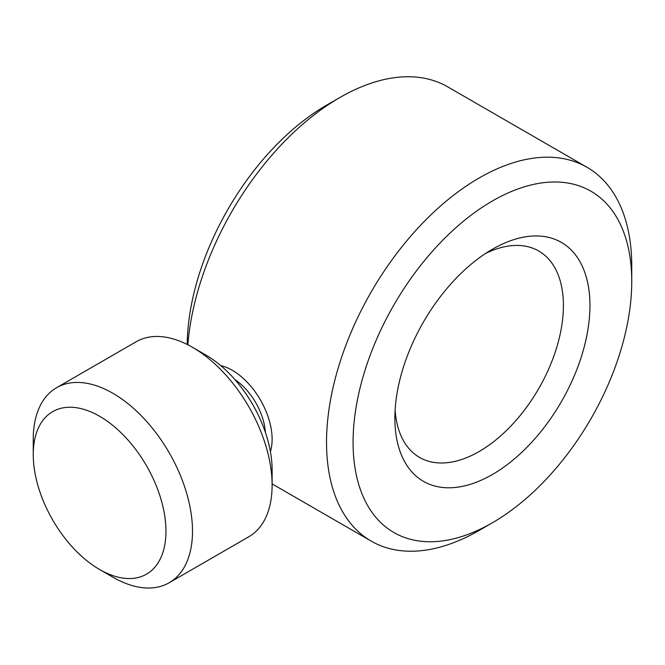 <?xml version="1.0" encoding="UTF-8"?>
<svg xmlns="http://www.w3.org/2000/svg" width="665" height="665" viewBox="0 0 665 665"><rect width="100%" height="100%" fill="white"/><g stroke="black" fill="none" stroke-linecap="round" stroke-linejoin="round"><path stroke-width="1" d="M492.408 249.25L492.408 249.242A137.938 79.642 -60 0 1 589.946 305.559A137.938 79.642 -60 0 1 492.408 474.502A137.938 79.642 -60 0 1 394.869 418.185A137.938 79.642 -60 0 1 492.408 249.242L492.408 249.242M395.118 410.106A119.176 68.803 120 0 0 419.557 457.42A119.176 68.803 120 0 0 479.141 451.518A119.176 68.803 120 0 0 556.996 346.498A119.176 68.803 120 0 0 538.725 251.004A119.176 68.803 120 0 0 485.533 253.498M479.141 530.429L492.408 522.773A197.056 113.773 120 0 0 631.75 281.428A197.056 113.773 120 0 0 492.408 200.98A197.056 113.773 120 0 0 353.073 442.325A197.056 113.773 120 0 0 492.408 522.773L479.141 530.429A215.826 124.604 -60 0 1 371.228 541.119A215.826 124.604 -60 0 1 338.144 368.177A215.826 124.604 -60 0 1 479.141 177.987A215.826 124.604 -60 0 1 587.054 167.306A215.826 124.604 -60 0 1 631.75 266.1A215.826 124.604 -60 0 1 631.6 274.022M187.197 344.462A197.056 113.773 -60 0 1 326.523 105.203L339.798 97.547A215.826 124.604 120 0 0 187.871 344.803M326.523 105.203A197.056 113.773 -60 0 1 326.532 105.203L339.798 97.547A215.826 124.604 120 0 1 447.711 86.857L587.054 167.306M79.559 554.352A93.84 54.181 -120 0 0 99.6 569.506A93.84 54.181 -120 0 0 165.178 542.457A93.84 54.181 -120 0 0 119.65 431.427A93.84 54.181 -120 0 0 33.25 454.577A93.84 54.181 -120 0 0 79.559 554.352M33.25 454.577L33.25 439.257A112.601 65.012 60 0 1 56.575 387.712A112.601 65.012 60 0 1 136.932 411.469A112.601 65.012 60 0 1 169.176 582.748A112.601 65.012 60 0 1 112.875 577.17L99.6 569.506M169.176 582.748L248.801 536.771A112.601 65.012 -120 0 0 272.118 485.226A112.601 65.012 -120 0 0 216.557 365.501A112.601 65.012 -120 0 0 192.501 347.313A112.601 65.012 -120 0 0 136.192 341.735L56.575 387.712M192.501 347.313L205.768 354.977A93.84 54.181 60 0 1 225.817 370.131A93.84 54.181 60 0 1 272.118 469.906L272.118 485.226M234.895 379.574A46.916 27.09 60 0 1 242.334 385.542A46.916 27.09 60 0 1 265.385 432.375M220.755 365.609A56.301 32.51 60 0 1 244.338 379.391A56.301 32.51 60 0 1 270.406 451.61M371.228 541.119L272.118 483.904M631.75 281.428L631.75 266.1"/></g></svg>
